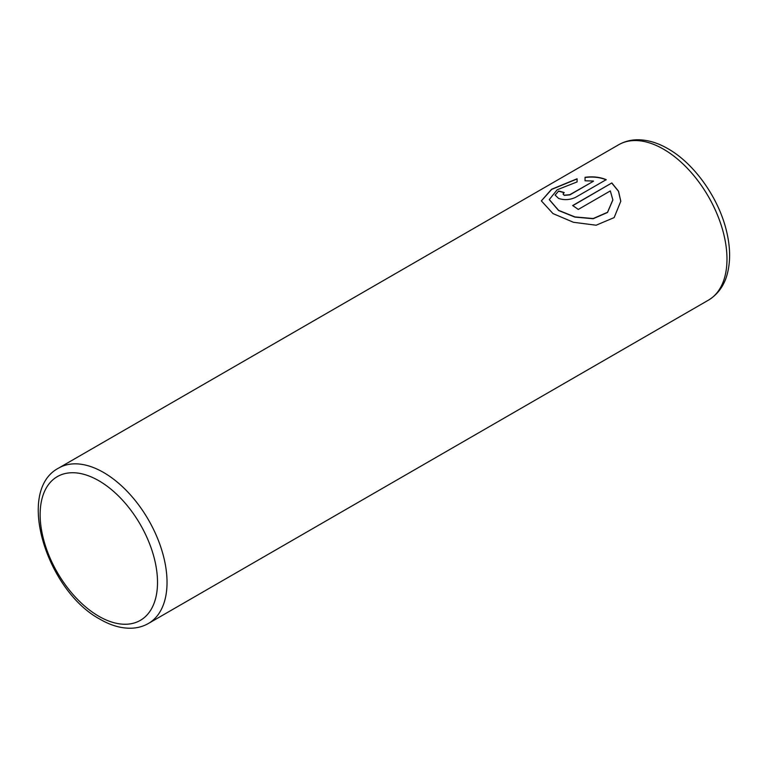 <?xml version="1.0" encoding="UTF-8"?>
<svg xmlns="http://www.w3.org/2000/svg" width="768" height="768" viewBox="0 0 768 768"><rect width="100%" height="100%" fill="white"/><g stroke="black" fill="none" stroke-linecap="round" stroke-linejoin="round"><path stroke-width="1.15" d="M541.344 200.928L551.654 189.418L577.094 178.963M549.293 199.661L558.595 210.518L574.925 217.104L593.184 218.726L607.517 212.477L612.845 200.026M558.595 210.336L549.293 199.555L557.203 189.763L577.094 181.92L577.094 178.781L551.578 189.274L541.344 200.861L552.979 213.581L573.427 222.278L596.15 225.216L614.15 217.594L620.794 201.226L618.518 191.174L611.827 182.947L572.64 205.565A89.731 51.811 60 0 1 578.256 209.443L610.33 190.925L612.845 199.843L607.536 212.285L593.184 218.544L574.925 216.912L558.595 210.336M572.794 205.661L611.827 182.947M611.827 183.13L618.47 191.261L620.794 201.37M563.05 193.987L564.221 195.36L569.837 194.88L593.472 181.229L569.837 194.698L564.221 195.178L563.05 193.987L564.221 192.566A89.731 51.811 -120 0 0 558.595 191.059L555.11 195.082L558.595 198.422C564.173 200.294 569.789 199.958 575.453 197.414L606.211 179.654C599.942 177.072 592.886 176.294 585.043 177.312L585.043 180.787L593.472 181.046M585.043 177.504C592.848 176.477 599.904 177.254 606.211 179.837M555.11 195.178L558.595 191.059M558.595 191.242A89.731 51.811 60 0 1 564.019 192.691M103.584 472.483A89.731 51.811 60 0 1 162.202 551.549A89.731 51.811 60 0 1 148.454 623.453C143.28 626.41 137.587 627.994 131.366 628.214C121.238 628.464 110.851 625.507 100.224 619.344C46.906 591.053 15.12 490.646 58.723 468.038A89.731 51.811 60 0 1 103.584 472.483M98.822 616.262A83.002 47.923 -120 0 0 157.517 582.374A83.002 47.923 -120 0 0 98.822 480.72A83.002 47.923 -120 0 0 40.138 514.608A83.002 47.923 -120 0 0 98.822 616.262M708.403 300.173A89.731 51.811 -120 0 0 722.15 228.269A89.731 51.811 -120 0 0 663.533 149.194A89.731 51.811 -120 0 0 618.672 144.749C624.192 141.6 630.25 139.949 636.854 139.786C647.107 139.642 657.494 142.637 668.016 148.752C694.656 163.795 718.963 198.451 726.643 231.658C730.435 247.526 730.589 261.85 727.104 274.618C725.059 282.221 720.202 292.944 708.403 300.173L148.454 623.453M58.723 468.038L618.672 144.749"/></g></svg>
